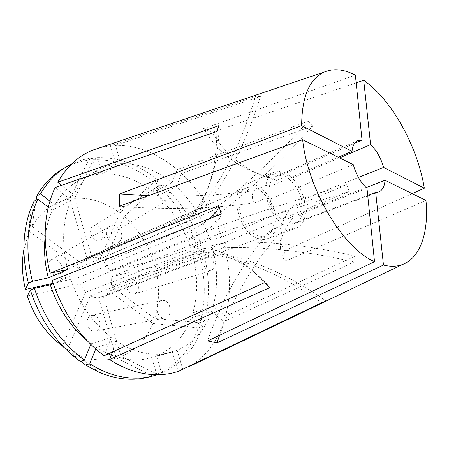 <?xml version="1.0" encoding="UTF-8"?>
<svg xmlns="http://www.w3.org/2000/svg" width="449" height="449" viewBox="0 0 449 449"><rect width="100%" height="100%" fill="white"/><g stroke="black" fill="none" stroke-linecap="round" stroke-linejoin="round"><path stroke-width="0.34" stroke-dasharray="2.25 1.68" d="M163.038 317.959L165.344 317.965C172.472 316.775 171.361 301.829 164.087 300.482L161.573 300.482C154.523 301.75 155.747 316.769 163.038 317.959M93.835 315.355C96.193 315.495 98.213 317.785 99.903 322.236C100.161 327.428 98.696 330.374 95.508 331.081L93.274 331.098C90.945 331.003 88.902 328.758 87.157 324.369C86.803 319.177 88.217 316.18 91.4 315.383L93.835 315.355M203.027 260.88C203.969 267.553 206.607 270.842 210.94 270.747C212.899 269.956 213.887 267.98 213.904 264.82C212.944 258.153 210.289 254.892 205.939 255.032C204.037 255.812 203.066 257.765 203.027 260.88M138.337 288.078C138.561 290.374 137.383 292.282 134.795 293.792C129.626 295.38 125.58 287.545 126.36 285.053C126.158 282.786 127.32 280.906 129.828 279.407C135.003 277.74 139.106 285.581 138.337 288.078M164.272 200.349L167.993 200.232C172.596 198.104 169.178 187.396 163.346 185.549L159.479 185.673C154.927 187.817 158.424 198.61 164.272 200.349M97.035 225.976C100.559 225.179 106.273 237.263 100.323 240.041L96.518 240.389C93.044 241.253 87.173 229.259 93.078 226.335L97.035 225.976M106.295 232.453C105.841 239.008 113.445 245.334 118.312 242.527C120.5 241.321 121.662 239.278 121.797 236.387C122.207 229.821 114.557 223.507 109.651 226.453C107.569 227.654 106.452 229.652 106.295 232.453M61.973 268.783C62.097 270.837 60.985 272.711 58.645 274.418C52.634 277.51 46.64 268.188 47.992 265.247C47.903 263.249 48.969 261.413 51.197 259.741C57.18 256.469 63.331 265.83 61.973 268.783M304.613 201.377L292.153 206.31C291.788 210.963 292.041 214.908 292.905 218.147L305.449 213.342C304.624 220.88 301.711 225.695 296.705 227.795L292.232 228.446L279.508 233.171L274.154 232.616L270.584 229.927L283.319 225.101C275.074 218.994 269.523 209.891 266.672 197.796L254.072 203.055C251.962 199.193 251.782 195.091 253.528 190.746L266.044 185.347C267.032 178.562 269.709 174.145 274.086 172.09L280.176 171.299L267.829 176.738L276.545 180.464L288.887 175.132C296.649 181.301 301.891 190.05 304.613 201.377L301.576 200.114L358.42 177.45M255.655 185.168C275.074 191.981 284.2 233.547 267.02 238.795C264.298 239.788 261.318 239.732 258.08 238.632C238.486 233.188 228.446 190.41 245.137 184.904C248.342 183.54 251.85 183.624 255.655 185.168M265.965 235.736C263.524 236.634 260.847 236.584 257.945 235.585C240.529 230.674 231.662 192.711 246.518 187.834C249.341 186.638 252.433 186.717 255.79 188.064C273.059 194.052 281.209 231.061 265.965 235.736L217.176 253.999L213.011 254.824L98.64 297.749L94.481 297.378L90.328 295.807L67.417 349.457L81.005 361.136M217.176 253.999L103.461 296.531L121.056 356.455L157.257 374.185L161.612 373.102L156.493 355.922L177.114 350.321L182.794 369.19M90.328 295.807L204.458 252.158L199.395 247.91L85.551 292.316L79.838 283.936L193.087 238.032L190.898 230.909L78.042 277.774L78.468 268.042L190.769 219.858L192.784 214.263L80.741 262.991L84.266 259.292L86.651 257.928L198.778 208.768L203.65 207.977L91.798 256.834L95.912 257.372L99.947 259.051L212.023 210.996C214.341 211.894 215.952 213.309 216.856 215.245L104.527 262.553L109.971 270.68L222.833 224.775C224.388 226.756 225.095 229.024 224.955 231.577L111.722 276.606L111.464 286.058L225.263 242.269C225.527 244.099 224.932 245.968 223.479 247.865L109.388 291.098L106.772 294.297L103.461 296.531M356.164 82.852L211.99 132.354L203.588 128.577L355.372 75.129M91.798 256.834L74.635 198.385L93.471 159.822L97.366 157.593L102.237 173.931L120.961 163.705L115.455 145.397C126.18 145.139 136.833 147.126 147.407 151.369C157.964 155.64 167.898 161.73 177.215 169.638L308.059 121.252L312.656 126.034L181.519 173.466C199.822 190.836 213.208 212.08 221.688 237.195L346.875 184.646L349.154 191.56L223.49 243.004C230.786 268.463 231.465 292.883 225.538 316.264L355.17 256.093L354.031 262.042L223.972 321.529C217.249 342.172 205.266 357.382 188.03 367.159M115.455 145.397L260.386 96.49L255.498 96.529L110.448 145.734L100.144 147.642M156.864 374.775L151.745 357.578L171.114 352.336C162.993 354.547 154.372 354.828 145.246 353.183C135.609 351.393 126.068 347.408 116.622 341.234L112.48 351.943M151.745 357.578L150.488 357.932C142.367 360.137 133.774 360.468 124.699 358.925L111.251 355.125M98.64 297.749L116.308 358.033L152.531 375.942L147.76 377.312M152.531 375.942L156.892 374.864M74.635 198.385C82.408 197.801 90.17 198.789 97.916 201.337C105.65 203.919 112.963 207.831 119.849 213.067L153.923 182.154L157.891 180.178L153.008 192.133L172.006 182.895L177.215 169.638M93.471 159.822C103.988 159.395 114.422 161.135 124.777 165.041C135.11 168.976 144.825 174.683 153.923 182.154M109.388 291.098L152.851 323.505C146.425 339.309 135.828 350.287 121.056 356.455M152.851 323.505L198.278 327.888C190.617 349.827 176.94 365.262 157.257 374.185M116.308 358.033C103.668 361.535 90.389 360.283 76.476 354.289L67.417 349.457M64.291 347.706L80.147 361.389M23.876 249.459L28.018 234.956L29.488 231.521L33.967 201.281M80.741 262.991L32.087 226.459C41.353 211.008 53.897 201.859 69.707 199.008L88.487 160.237L92.376 157.992L97.27 174.437L115.982 164.16L110.448 145.734M32.087 226.459L36.083 200.097M63.068 168.751C71.049 164.138 79.524 161.298 88.487 160.237M111.722 276.606L154.989 266.655C159.793 284.739 159.687 302.02 154.658 318.493L199.917 322.747L204.183 321.473L192.907 312.684L213.123 306.353L225.538 316.264M154.989 266.655L198.828 252.332C205.709 276.769 206.074 300.241 199.917 322.747M198.278 327.888L202.555 326.636C194.939 348.671 181.289 364.156 161.612 373.102M71.576 164.014C78.216 160.843 85.153 158.839 92.376 157.992M97.366 157.593C118.963 157.201 139.134 164.732 157.891 180.178M198.828 252.332L202.942 250.75C209.874 275.304 210.289 298.877 204.183 321.473M202.555 326.636L191.212 317.853C184.511 336.11 172.938 348.8 156.493 355.922M108.231 353.879L96.327 347.459L116.622 341.234M95.71 348.996L96.327 347.459M90.805 344.445L91.068 343.805L87.089 340.673M45.119 237.319C46.213 227.424 48.604 218.41 52.286 210.278L71.077 200.271L55.053 187.564M48.296 207.18L52.286 210.278M49.901 201.163L54.901 205.064C61.025 194.192 68.905 186.082 78.536 180.739C84.446 177.49 90.687 175.391 97.27 174.437M102.237 173.931C120.18 173.331 137.108 179.398 153.008 192.133M202.942 250.75L192.183 253.146C197.914 273.924 198.155 293.769 192.907 312.684M191.212 317.853L211.485 311.623C204.98 330.234 193.525 343.131 177.114 350.321M91.068 343.805L111.296 337.452C92.208 322.556 78.35 302.278 69.713 276.612L52.174 280.451M53.195 283.588L69.713 276.612M67.647 269.49C61.328 243.459 62.467 220.386 71.077 200.271M54.901 205.064L73.664 194.967C79.737 183.91 87.589 175.711 97.22 170.373C103.13 167.123 109.388 165.052 115.982 164.16M120.961 163.705C138.96 163.318 155.977 169.716 172.006 182.895M192.183 253.146L211.788 245.558C217.726 266.813 218.169 287.074 213.123 306.353M211.485 311.623L223.972 321.529M172.371 351.982L178.202 371.39M111.296 337.452L104.101 355.76M73.664 194.967L61.569 185.308M211.788 245.558L223.49 243.004M85.551 292.316L62.316 345.999M79.838 283.936L27.316 296.014M78.042 277.774L53.1 283.313M78.468 268.042L29.488 231.521M86.938 257.81L69.707 199.008M99.947 259.051L119.849 213.067M111.464 286.058L154.658 318.493M412.16 193.637L284.66 250.71L285.272 261.228L425.966 200.439M104.527 262.553L124.16 216.575C137.568 228.474 147.283 243.296 153.3 261.054L197.089 246.675L201.191 245.064L190.415 247.377L209.958 239.654L221.688 237.195M124.16 216.575L158.188 185.83C176.042 202.303 189.007 222.581 197.089 246.675M158.188 185.83L162.168 183.877C180.055 200.462 193.064 220.852 201.191 245.064M162.168 183.877L157.352 195.837C172.455 209.75 183.478 226.93 190.415 247.377M157.352 195.837L176.39 186.722C191.633 201.085 202.825 218.73 209.958 239.654M176.39 186.722L181.519 173.466M109.971 270.68L153.3 261.054M266.044 185.347L269.355 186.722L338.215 157.223M269.355 186.722C270.309 181.424 272.543 177.961 276.062 176.339L280.429 175.61L354.654 143.287M288.887 175.132L289.15 179.404C295.133 184.416 299.27 191.319 301.576 200.114M289.15 179.404L339.551 157.88M305.449 213.342L302.401 212.119C301.543 217.967 299.129 221.716 295.161 223.372L291.951 223.95L367.714 195.41M302.401 212.119L366.137 187.564M280.176 171.299L280.429 175.61M292.232 228.446L291.951 223.95M283.319 225.101L283.055 220.56C276.758 215.571 272.408 208.426 270.006 199.132L353.29 164.648M283.055 220.56L366.99 188.316M266.672 197.796L270.006 199.132M253.528 190.746C218.803 195.422 183.759 197.072 148.394 195.697M254.072 203.055C209.627 208.852 164.744 209.907 119.423 206.214M279.508 233.171C253.522 263.136 233.564 297.159 219.634 335.251M270.584 229.927C242.735 262.362 221.75 299.371 207.629 340.948M292.153 206.31C278.773 223.462 276.275 238.262 284.66 250.71M292.905 218.147C279.407 234.805 276.865 249.167 285.272 261.228M276.545 180.464C257.44 175.205 241.618 166.371 229.074 153.962C222.48 147.497 216.783 140.296 211.99 132.354M267.829 176.738C248.763 171.529 232.997 162.701 220.538 150.258C213.988 143.775 208.336 136.547 203.588 128.577M212.023 210.996C245.148 185.97 277.156 156.056 308.059 121.252M216.856 215.245C249.947 190.421 281.877 160.68 312.656 126.034M224.955 231.577C264.961 217.804 306.358 204.463 349.154 191.56M222.833 224.775C262.766 210.878 304.113 197.504 346.875 184.646M203.65 207.977C227.357 179.667 246.265 142.507 260.386 96.49M198.778 208.768C222.485 180.302 241.394 142.889 255.498 96.529M192.784 214.263C210.014 192.251 218.736 162.701 218.955 125.608M190.769 219.858C208.005 197.987 216.682 168.538 216.788 131.518M190.898 230.909C198.29 226.723 204.362 222.721 209.116 218.899M193.087 238.032C210.738 228.67 220.162 220.689 221.363 214.094M199.395 247.91C223.871 249.347 245.513 260.953 264.332 282.724M204.458 252.158C229.069 253.792 250.896 265.584 269.95 287.534M213.011 254.824C247.135 259.786 283.347 275.748 321.641 302.716M217.816 253.707C251.861 258.596 287.949 274.378 326.081 301.06M225.263 242.269C265.634 240.692 308.94 245.3 355.17 256.093M223.479 247.865C264.023 246.417 307.543 251.143 354.031 262.042M95.508 331.081L165.344 317.965M134.795 293.792L210.94 270.747M100.323 240.041L167.993 200.232M58.645 274.418L118.312 242.527M296.705 227.795L267.02 238.795M171.114 352.336L150.488 357.932M76.476 354.289L98.679 372.047M28.018 234.956L31.553 206.742M97.22 170.373L78.536 180.739M246.518 187.834L86.651 257.928M357.892 140.593L276.062 176.339M378.743 191.948L295.161 223.372M274.086 172.09L245.137 184.904M51.197 259.741L109.651 226.453M220.538 150.258L229.074 153.962M93.078 226.335L159.479 185.673M129.828 279.407L205.939 255.032M91.4 315.383L161.573 300.482"/><path stroke-width="0.67" d="M61.569 185.308L57.758 182.26C66.66 166.702 78.266 156.016 92.578 150.196L100.144 147.642M57.758 182.26L218.955 125.608L216.788 131.518L55.053 187.564C43.845 212.113 42.189 240.647 50.08 273.172L218.714 205.597L221.363 214.094L52.174 280.451C62.821 312.577 80.13 337.682 104.101 355.76L264.332 282.724L269.95 287.534L109.545 359.526C121.309 367.08 133.14 371.834 145.027 373.776C156.875 375.639 167.937 374.842 178.202 371.39L321.641 302.716L326.154 301.116L188.03 367.159M374.522 261.711C343.176 248.168 307.812 189.663 302.643 139.706L353.29 164.648C356.108 174.745 360.67 182.631 366.99 188.316L374.522 261.711L207.629 340.948L216.923 342.929L383.468 265.039C390.467 266.813 396.787 266.644 402.427 264.54L324.913 301.616M302.643 139.706L119.423 206.214L119.731 193.901L301.644 125.658C301.846 96.81 309.389 78.94 324.257 72.042C333.641 68.186 344.013 69.213 355.372 75.129L362.034 140.071L357.892 140.593C354.598 142.12 352.633 145.695 352.005 151.319L301.644 125.658M156.864 374.775L152.121 376.234C143.338 378.412 134.077 378.76 124.328 377.278C112.705 375.454 101.182 370.953 89.761 363.78L95.71 348.996M152.121 376.234L147.76 377.312C138.982 379.489 129.727 379.843 119.99 378.378C112.912 377.283 105.812 375.173 98.679 372.047L85.495 365.003L89.761 363.78M81.005 361.136L85.495 365.003M64.291 347.706L62.316 345.999C46.051 333.775 34.382 317.112 27.316 296.014L30.364 290.076L34.393 288.359L50.299 284.806L53.195 283.588M34.393 288.359C44.513 319.02 61.176 342.946 84.395 360.143L80.147 361.389C57.001 344.321 40.404 320.552 30.364 290.076M53.1 283.313L25.453 289.459C22.08 275.607 21.552 262.272 23.876 249.459M25.453 289.459L28.366 283.061C21.53 254.841 22.59 229.4 31.553 206.742L33.967 201.281L37.856 199.098L48.296 207.18M36.083 200.097L36.689 196.09C43.654 184.062 52.449 174.953 63.068 168.751L71.576 164.014M28.366 283.061L32.379 281.298C24.948 250.222 26.772 222.822 37.856 199.098M36.689 196.09L40.573 193.889C47.532 181.817 56.321 172.685 66.94 166.484M111.251 355.125L108.231 353.879M84.395 360.143L90.805 344.445M87.089 340.673C70.179 326.384 57.915 307.761 50.299 284.806M32.379 281.298L48.307 277.88C44.793 263.956 43.733 250.435 45.119 237.319M40.573 193.889L49.901 201.163M48.307 277.88L67.647 269.49L50.08 273.172M182.794 369.19L182.917 369.6M112.48 351.943L109.545 359.526M339.551 157.88L370.593 144.623L363.712 80.259L356.164 82.852M363.712 80.259C392.095 100.217 417.334 146.093 424.344 188.182L412.16 193.637M366.137 187.564L385.04 180.279L425.966 200.439C428.958 231.561 420.668 257.833 402.427 264.54M370.593 144.623C376.582 150.308 380.915 157.902 383.592 167.415L424.344 188.182M385.04 180.279C384.546 186.487 382.447 190.376 378.743 191.948L375.701 192.402L383.468 265.039M338.215 157.223L352.005 151.319M354.654 143.287L362.034 140.071M358.42 177.45L383.592 167.415M367.714 195.41L375.701 192.402M148.394 195.697L119.731 193.901M219.634 335.251L216.923 342.929M209.116 218.899C215.279 213.971 218.483 209.537 218.714 205.597M324.257 72.042L92.578 150.196"/></g></svg>
